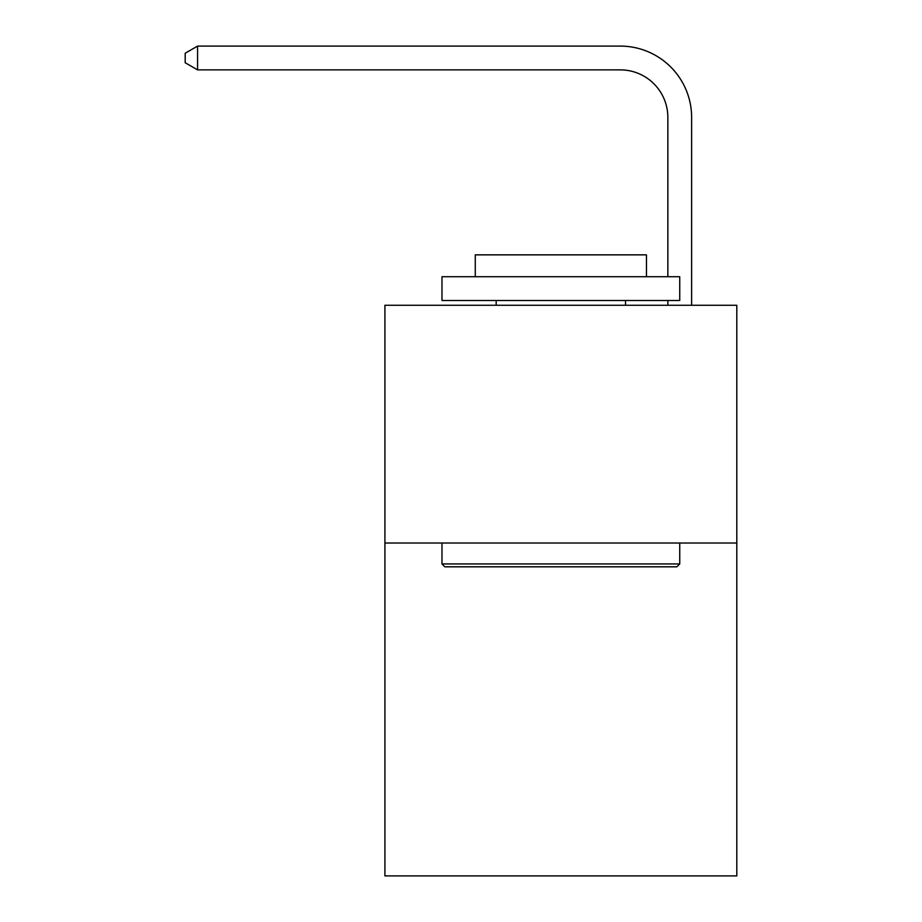 <?xml version="1.0" encoding="UTF-8"?>
<svg xmlns="http://www.w3.org/2000/svg" width="922" height="922" viewBox="0 0 922 922"><rect width="100%" height="100%" fill="white"/><g stroke="black" fill="none" stroke-linecap="round" stroke-linejoin="round"><path stroke-width="1.38" d="M736.805 543.023L736.805 875.9L384.912 875.9L384.912 305.263L736.805 305.263L736.805 543.023L384.912 543.023M667.851 276.727L667.851 117.428A47.552 47.552 3.2 0 0 620.299 69.876L197.562 69.876L185.195 62.742L185.195 53.234L197.562 46.1L620.299 46.1A71.328 71.328 -176.8 0 1 691.627 117.428L691.627 305.263M667.851 117.428A47.552 47.552 3.2 0 0 620.299 69.876A47.552 47.552 3.2 0 1 667.851 117.428A47.552 47.552 3.2 0 0 620.299 69.876A47.552 47.552 3.2 0 1 667.851 117.428A47.552 47.552 3.2 0 0 620.299 69.876A47.552 47.552 3.2 0 1 667.851 117.428A47.552 47.552 3.2 0 0 620.299 69.876A47.552 47.552 3.2 0 1 667.851 117.428A47.552 47.552 3.2 0 0 620.299 69.876A47.552 47.552 3.2 0 1 667.851 117.428A47.552 47.552 3.2 0 0 620.299 69.876A47.552 47.552 3.2 0 1 667.851 117.428A47.552 47.552 3.2 0 0 620.299 69.876A47.552 47.552 3.2 0 1 667.851 117.428A47.552 47.552 3.2 0 0 620.299 69.876A47.552 47.552 3.2 0 1 667.851 117.428A47.552 47.552 3.2 0 0 620.299 69.876A47.552 47.552 3.2 0 1 667.851 117.428A47.552 47.552 3.2 0 0 620.299 69.876A47.552 47.552 3.2 0 1 667.851 117.428A47.552 47.552 3.2 0 0 620.299 69.876A47.552 47.552 3.2 0 1 667.851 117.428A47.552 47.552 3.2 0 0 620.299 69.876A47.552 47.552 3.2 0 1 667.851 117.428A47.552 47.552 3.2 0 0 620.299 69.876A47.552 47.552 3.2 0 1 667.851 117.428A47.552 47.552 3.2 0 0 620.299 69.876A47.552 47.552 3.2 0 1 667.851 117.428A47.552 47.552 3.2 0 0 620.299 69.876A47.552 47.552 3.2 0 1 667.851 117.428A47.552 47.552 3.2 0 0 620.299 69.876A47.552 47.552 3.2 0 1 667.851 117.428A47.552 47.552 3.2 0 0 620.299 69.876A47.552 47.552 3.2 0 1 667.851 117.428A47.552 47.552 3.2 0 0 620.299 69.876A47.552 47.552 3.2 0 1 667.851 117.428A47.552 47.552 3.2 0 0 620.299 69.876A47.552 47.552 3.2 0 1 667.851 117.428A47.552 47.552 3.2 0 0 620.299 69.876A47.552 47.552 3.2 0 1 667.851 117.428A47.552 47.552 3.2 0 0 620.299 69.876A47.552 47.552 3.2 0 1 667.851 117.428A47.552 47.552 3.2 0 0 620.299 69.876A47.552 47.552 3.2 0 1 667.851 117.428M444.83 566.811L441.984 563.953L679.745 563.953L676.886 566.811L444.83 566.811M679.745 276.727L679.745 300.503L441.984 300.503L441.984 276.727L679.745 276.727M475.268 276.727L475.268 254.852L646.46 254.852L646.46 276.727M679.745 543.023L679.745 563.953M441.984 543.023L441.984 563.953M625.531 300.503L625.531 305.263M496.186 300.503L496.186 305.263M667.851 305.263L667.851 300.503M197.562 69.876L197.562 46.1L620.299 46.1"/></g></svg>
